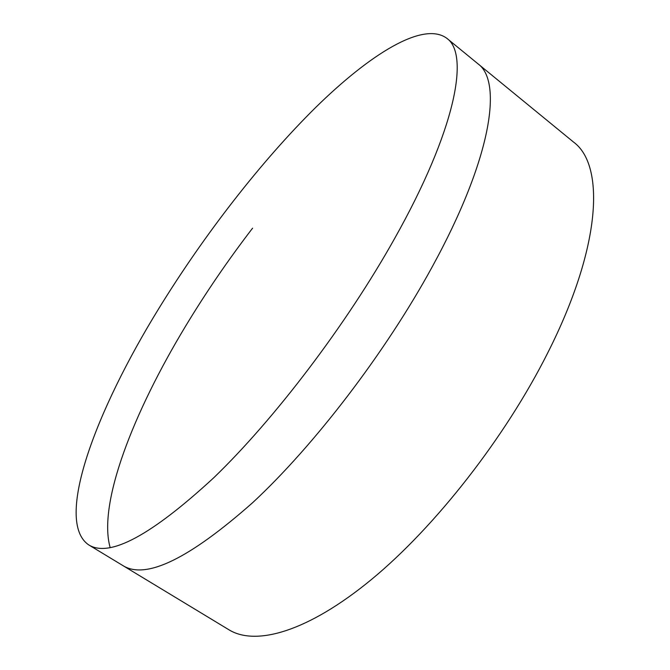<?xml version="1.0" encoding="UTF-8"?>
<svg xmlns="http://www.w3.org/2000/svg" width="670" height="670" viewBox="0 0 670 670"><rect width="100%" height="100%" fill="white"/><g stroke="black" fill="none" stroke-linecap="round" stroke-linejoin="round"><path stroke-width="1" d="M88.775 544.928L123.087 565.698C145.985 579.793 189.158 558.797 252.615 502.709C314.146 445.684 385.602 352.353 432.183 266.886C491.403 158.932 503.003 81.489 477.878 63.734L573.654 142.166C605.035 165.189 601.585 246.594 547.558 353.216C505.121 437.686 435.199 526.955 371.557 579.416C307.756 631.944 255.731 646.249 228.981 629.808L123.087 565.698C145.985 579.793 189.158 558.797 252.615 502.709C314.146 445.684 385.602 352.353 432.183 266.886C491.403 158.932 503.003 81.489 477.878 63.734L446.84 38.316C423.222 20.795 370.016 54.153 315.587 107.552C260.638 161.88 204.132 234.91 159.016 308.208C95.994 410.333 53.801 521.319 88.775 544.928C109.595 557.8 151.286 535.389 213.822 477.693C274.599 419.144 346.541 324.464 394.513 238.704C455.491 130.349 469.846 54.295 446.84 38.316M252.59 228.168C228.252 259.843 205.899 292.539 185.523 326.265C133.456 412.418 97.669 503.572 110.156 547.558C97.669 503.572 133.456 412.418 185.523 326.265C205.899 292.539 228.252 259.843 252.59 228.168"/></g></svg>
